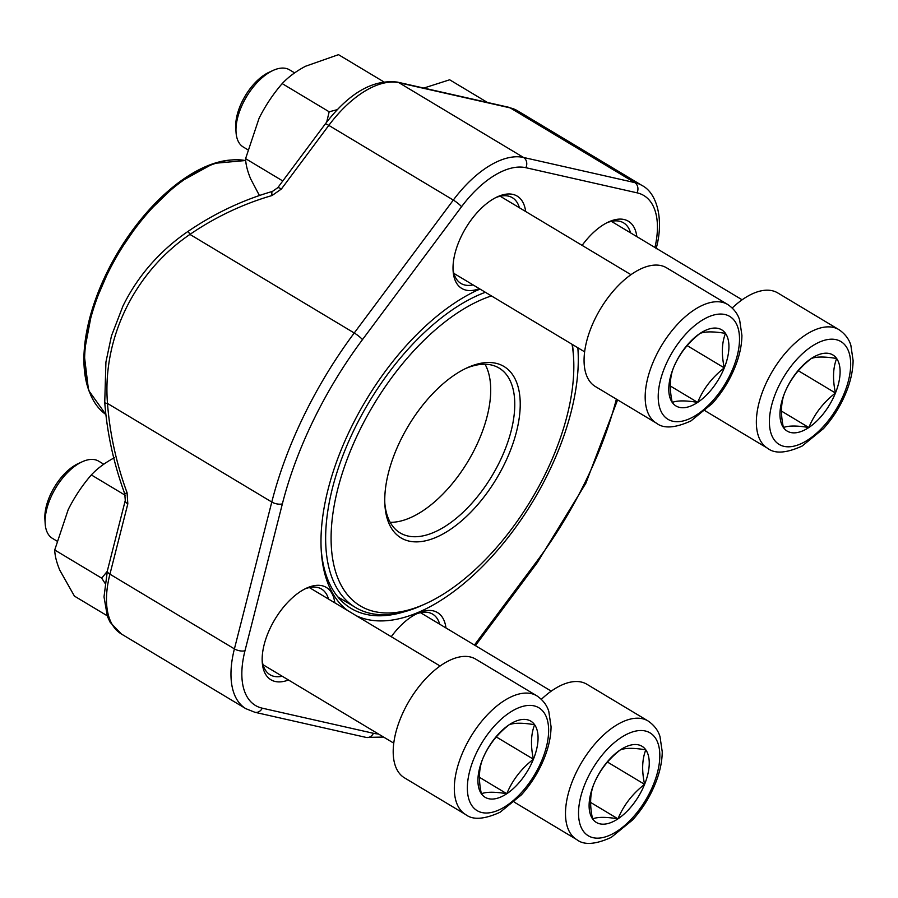 <?xml version="1.0" encoding="UTF-8"?>
<svg xmlns="http://www.w3.org/2000/svg" width="898" height="898" viewBox="0 0 898 898"><rect width="100%" height="100%" fill="white"/><g stroke="black" fill="none" stroke-linecap="round" stroke-linejoin="round"><path stroke-width="1.35" d="M236.039 132.242L235.759 127.875A40.5 20.8 -59 0 1 269.153 72.233L273.127 70.414A45.001 23.112 121 0 0 236.039 132.242A45.001 23.112 121 0 0 239.463 143.422A45.001 23.112 121 0 0 243.291 147.025L247.725 149.685M697.656 402.394A44.406 22.798 -59 0 1 672.232 402.416A44.406 22.798 -59 0 1 673.433 367.922A44.406 22.798 -59 0 1 700.058 333.405A44.406 22.798 -59 0 1 725.483 333.382A44.406 22.798 -59 0 1 724.282 367.888A44.406 22.798 -59 0 1 697.656 402.394C685.892 400.418 677.418 400.418 672.232 402.416C669.324 388.969 669.717 377.463 673.433 367.922C679.011 354.418 687.879 342.913 700.058 333.405C705.188 331.407 713.663 331.407 725.483 333.382C721.768 342.856 721.363 354.362 724.282 367.888C712.103 377.385 703.235 388.89 697.656 402.394L670.278 385.972M656.46 423.183L595.34 386.51A69.213 35.55 -59 0 1 589.458 380.954A69.213 35.55 -59 0 1 604.646 302.345A69.213 35.55 -59 0 1 666.563 267.806L727.683 304.467C737.067 310.865 739.043 318.307 739.649 320.036L741.916 335.381C741.827 344.383 739.93 353.891 736.248 363.926C730.748 378.653 722.755 391.854 712.271 403.516L690.944 420.915C675.139 428.11 663.633 428.862 656.46 423.183A69.213 35.55 -59 0 1 650.567 417.626A69.213 35.55 -59 0 1 665.766 339.006A69.213 35.55 -59 0 1 727.683 304.467M294.623 72.873L289.594 69.864A45.001 23.112 121 0 0 273.127 70.414M724.282 367.888L687.138 345.595M617.97 818.853A44.406 22.798 -59 0 1 592.557 818.864A44.406 22.798 -59 0 1 593.758 784.369A44.406 22.798 -59 0 1 620.372 749.864A44.406 22.798 -59 0 1 645.797 749.841A44.406 22.798 -59 0 1 644.596 784.336A44.406 22.798 -59 0 1 617.97 818.853C606.206 816.866 597.731 816.877 592.557 818.864C589.638 805.416 590.031 793.922 593.758 784.369C599.325 770.866 608.193 759.36 620.372 749.864C625.502 747.866 633.977 747.854 645.797 749.841C642.081 759.315 641.677 770.81 644.596 784.336C632.417 793.843 623.549 805.349 617.97 818.853L590.592 802.419M541.382 699.306A69.213 35.55 -59 0 1 586.877 684.254L647.997 720.926C657.381 727.324 659.356 734.755 659.974 736.483L662.241 751.839C662.14 760.831 660.243 770.349 656.573 780.384C651.061 795.112 643.069 808.312 632.585 819.964L611.257 837.374C595.453 844.569 583.947 845.321 576.774 839.63A69.213 35.55 -59 0 1 570.881 834.085A69.213 35.55 -59 0 1 586.08 755.465A69.213 35.55 -59 0 1 647.997 720.926M576.774 839.63L515.654 802.969A69.213 35.55 -59 0 1 514.217 802.015M644.596 784.336L607.452 762.054M808.84 427.527A44.406 22.798 -59 0 1 783.415 427.538A44.406 22.798 -59 0 1 784.616 393.043A44.406 22.798 -59 0 1 811.242 358.526A44.406 22.798 -59 0 1 836.655 358.515A44.406 22.798 -59 0 1 835.454 393.01A44.406 22.798 -59 0 1 808.84 427.527C797.076 425.54 788.601 425.54 783.415 427.538C780.497 414.09 780.901 402.596 784.616 393.043C790.184 379.54 799.063 368.034 811.242 358.526C816.372 356.54 824.847 356.528 836.655 358.515C832.94 367.989 832.547 379.484 835.454 393.01C823.286 402.517 814.407 414.023 808.84 427.527L781.462 411.093M732.24 307.98A69.213 35.55 -59 0 1 777.747 292.928L838.855 329.6C848.251 335.998 850.226 343.429 850.833 345.158L853.1 360.513C852.999 369.505 851.113 379.023 847.431 389.047C841.92 403.786 833.928 416.975 823.455 428.638L802.127 446.048C786.311 453.232 774.817 453.995 767.633 448.304A69.213 35.55 -59 0 1 761.751 442.748A69.213 35.55 -59 0 1 776.938 364.139A69.213 35.55 -59 0 1 838.855 329.6M767.633 448.304L706.513 411.632A69.213 35.55 -59 0 1 705.087 410.678M835.454 393.01L798.322 370.728M45.169 523.568L44.9 519.201A40.5 20.8 -59 0 1 78.283 463.559L82.268 461.752A45.001 23.112 121 0 0 45.169 523.568A45.001 23.112 121 0 0 48.593 534.748A45.001 23.112 121 0 0 52.421 538.362L56.855 541.011M506.798 793.72A44.406 22.798 -59 0 1 481.373 793.742A44.406 22.798 -59 0 1 482.574 759.248A44.406 22.798 -59 0 1 509.2 724.731A44.406 22.798 -59 0 1 534.613 724.72A44.406 22.798 -59 0 1 533.412 759.214A44.406 22.798 -59 0 1 506.798 793.72C495.034 791.744 486.559 791.744 481.373 793.742C478.454 780.295 478.859 768.789 482.574 759.248C488.142 745.744 497.021 734.238 509.2 724.731C514.33 722.744 522.804 722.733 534.613 724.72C530.898 734.194 530.505 745.688 533.412 759.214C521.244 768.722 512.365 780.216 506.798 793.72L479.42 777.298M465.591 814.508L404.47 777.836A69.213 35.55 -59 0 1 398.589 772.291A69.213 35.55 -59 0 1 413.787 693.671A69.213 35.55 -59 0 1 475.704 659.132L536.813 695.804C546.209 702.202 548.184 709.633 548.79 711.362L551.058 726.718C550.957 735.709 549.071 745.228 545.389 755.252C539.878 769.99 531.885 783.179 521.412 794.842L500.085 812.241C484.269 819.436 472.775 820.2 465.591 814.508A69.213 35.55 -59 0 1 459.709 808.952A69.213 35.55 -59 0 1 474.896 730.343A69.213 35.55 -59 0 1 536.813 695.804M103.753 464.21L98.724 461.19A45.001 23.112 121 0 0 82.268 461.752M533.412 759.214L496.28 736.932M104.92 583.128L101.71 578.166L54.722 549.98L68.226 509.57C74.601 496.875 82.302 485.324 91.327 474.93C97.444 468.374 105.223 462.593 114.675 457.576M101.71 578.166L107.21 571.397M125.215 495.258L91.327 474.93M107.131 615.725L74.411 596.092L59.773 570.151C56.552 562.384 54.868 555.66 54.722 549.98M288.483 679.999A53.835 27.647 -59 0 1 262.238 662.073A53.835 27.647 -59 0 1 306.622 588.1A53.835 27.647 -59 0 1 321.978 585.709A53.835 27.647 -59 0 1 334.786 602.827M391.259 636.704A53.835 27.647 -59 0 1 417.795 613.233A53.835 27.647 -59 0 1 433.15 610.842A53.835 27.647 -59 0 1 445.958 627.949M582.117 245.379A53.835 27.647 -59 0 1 608.664 221.907A53.835 27.647 -59 0 1 624.02 219.505A53.835 27.647 -59 0 1 636.828 236.623M479.352 288.662A53.835 27.647 -59 0 1 453.097 270.747A53.835 27.647 -59 0 1 497.481 196.774A53.835 27.647 -59 0 1 512.837 194.383A53.835 27.647 -59 0 1 525.644 211.501M577.841 347.762A189.961 97.556 -59 0 1 502.24 544.704A189.961 97.556 -59 0 1 356.349 615.77M347.717 610.584A189.961 97.556 -59 0 1 321.271 550.957A189.961 97.556 -59 0 1 477.871 289.964A189.961 97.556 -59 0 1 479.959 289.033M188.165 231.325L189.938 234.412C134.419 272.195 102.181 338.479 107.491 403.438L271.791 502.027A269.187 138.236 -59 0 1 354.239 332.99L453.31 200.074A91.517 46.999 -59 0 1 523.534 157.464L634.706 182.586A91.517 46.999 -59 0 1 642.092 185.527L517.596 110.824A91.517 46.999 121 0 0 510.21 107.895L634.706 182.586A7.689 6.511 102.7 0 1 637.03 192.823L525.858 167.702A83.828 43.048 121 0 0 461.538 206.731L362.455 339.646A261.486 134.285 121 0 0 282.376 503.845L244.997 650.702A83.828 43.048 121 0 0 262.25 708.174L373.422 733.296A83.828 43.048 121 0 0 378.372 733.924M480.082 289.111A186.122 95.581 121 0 0 476.165 290.761M321.17 549.071A186.122 95.581 121 0 0 351.051 608.395A186.122 95.581 121 0 0 403.774 611.942M328.533 599.078A49.996 25.672 121 0 0 321.506 589.032A49.996 25.672 121 0 0 317.477 587.438A49.996 25.672 121 0 0 304.882 588.953M262.16 660.142A49.996 25.672 121 0 0 270.074 674.768A49.996 25.672 121 0 0 282.23 676.239M439.706 624.2A49.996 25.672 121 0 0 432.69 614.165A49.996 25.672 121 0 0 428.66 612.559A49.996 25.672 121 0 0 416.055 614.075M519.392 207.752A49.996 25.672 121 0 0 512.376 197.706A49.996 25.672 121 0 0 508.347 196.101A49.996 25.672 121 0 0 495.741 197.616M453.03 268.805A49.996 25.672 121 0 0 460.932 283.442A49.996 25.672 121 0 0 473.089 284.913M630.576 232.874A49.996 25.672 121 0 0 623.549 222.839A49.996 25.672 121 0 0 619.519 221.234A49.996 25.672 121 0 0 606.925 222.749M125.282 500.422A7.689 3.323 14.3 0 0 127.819 503.857L127.067 492.71L124.766 493.799L125.282 500.388L107.39 570.713A7.689 3.323 14.3 0 0 109.926 574.181L234.412 648.884L271.791 502.027A7.689 3.323 14.3 0 0 282.376 503.845M124.766 493.799C113.822 463.974 107.143 433.521 104.74 402.45A7.689 1.571 -4.3 0 0 107.491 403.438A249.767 185.1 -107.7 0 0 127.067 492.71M525.858 167.702A7.689 6.511 102.7 0 0 523.534 157.464L399.038 82.762A7.689 6.511 -77.3 0 0 397.399 82.111L508.571 107.232A7.689 6.511 -77.3 0 1 510.21 107.895L399.038 82.762A91.517 46.999 121 0 0 328.814 125.383L281.377 189.029A7.689 1.268 -143.3 0 0 277.785 187.682L325.211 124.047A7.689 1.268 -143.3 0 1 328.814 125.383L453.31 200.074A7.689 1.268 36.7 0 1 461.538 206.731M104.74 402.45L105.919 362.085L111.464 335.897L122.903 306.162C130.12 291.412 139.134 277.785 149.944 265.292C161.202 252.338 173.943 241.012 188.165 231.314C214.51 213.376 242.595 200.074 272.431 191.42A7.689 1.796 73.9 0 0 272.004 195.551L281.377 189.029M495.842 363.263A99.981 51.343 -59 0 1 483.191 498.008A99.981 51.343 -59 0 1 384.905 505.069A99.981 51.343 -59 0 1 467.33 367.709A99.981 51.343 -59 0 1 495.842 363.263M491.419 295.913A179.196 92.023 121 0 0 335.639 498.166A179.196 92.023 121 0 0 425.832 603.636A179.196 92.023 121 0 0 573.564 357.426A179.196 92.023 121 0 0 572.037 344.282M572.43 344.518A183.046 93.998 -59 0 1 573.328 353.7L573.564 357.426M425.832 603.636L422.43 605.185A183.046 93.998 -59 0 1 355.462 607.463A183.046 93.998 -59 0 1 345.786 448.259A183.046 93.998 -59 0 1 485.369 292.277M390.192 522.322A96.131 49.368 121 0 0 467.925 461.471A96.131 49.368 121 0 0 485.043 364.24M384.815 503.172A96.131 49.368 121 0 0 400.171 532.941A96.131 49.368 121 0 0 491.969 475.906A96.131 49.368 121 0 0 499.097 368.068A96.131 49.368 121 0 0 491.352 364.981A96.131 49.368 121 0 0 465.602 368.517M487.446 102.462L449.662 79.787L423.8 88.071M282.78 180.969L245.592 158.654L259.084 118.244C265.46 105.549 273.16 93.998 282.197 83.604C288.303 77.048 296.082 71.256 305.533 66.25L338.49 54.666L383.592 81.729M326.692 122.094L329.173 111.79L282.197 83.604M259.421 195.517L250.632 178.825C247.41 171.047 245.738 164.323 245.592 158.654M329.173 111.79L337.356 109.635M662.892 414.528A59.986 30.801 121 0 0 733.206 367.877A59.986 30.801 121 0 0 700.485 321.293A59.986 30.801 121 0 0 662.892 414.528M583.206 830.987A59.986 30.801 121 0 0 653.52 784.336A59.986 30.801 121 0 0 620.799 737.752A59.986 30.801 121 0 0 583.206 830.987M774.076 439.65A59.986 30.801 121 0 0 844.378 392.998A59.986 30.801 121 0 0 811.657 346.426A59.986 30.801 121 0 0 774.076 439.65M472.034 805.854A59.986 30.801 121 0 0 542.336 759.203A59.986 30.801 121 0 0 509.615 712.63A59.986 30.801 121 0 0 472.034 805.854M272.004 195.551A249.767 210.334 -38.2 0 0 189.938 234.412L354.239 332.99A7.689 1.268 36.7 0 1 362.455 339.646M127.819 503.857L109.926 574.181A91.517 46.999 121 0 0 121.376 633.988L245.872 708.69A91.517 46.999 -59 0 1 234.412 648.884A7.689 3.323 14.3 0 0 244.997 650.702M654.956 247.5A83.828 43.048 121 0 0 637.03 192.823M474.436 645.033L536.813 561.351A261.486 134.285 121 0 0 616.387 399.139M262.25 708.174A7.689 6.511 102.7 0 1 254.897 712.282L366.07 737.404L383.614 737.067M373.422 733.296A7.689 6.511 102.7 0 1 366.07 737.404M536.813 561.351A7.689 1.268 36.7 0 1 537.33 562.552L585.833 483.304L617.6 399.868M245.726 160.607A146.127 75.039 121 0 0 113.99 261.363A146.127 75.039 121 0 0 105.885 414.528L88.532 390.282L84.042 353.161L92.662 307.969L113.182 260.51L142.872 216.979L177.849 183.136L213.612 163.402L245.715 160.506M90.429 394.244A144.971 74.455 -59 0 1 118.267 251.676A144.971 74.455 -59 0 1 230.966 160.012M630.946 274.676L500.208 196.235M584.643 351.848L453.905 273.407M551.26 691.134L420.522 612.694M742.118 299.797L611.392 221.357M440.076 666.002L309.35 587.561M393.773 743.174L263.047 664.733M121.376 633.988L110.162 622.325L107.367 616.342L104.011 596.867L107.39 570.713M508.571 107.232L517.596 110.824M397.399 82.111C372.861 79.159 348.794 93.134 325.211 124.047M277.774 187.693L272.431 191.42M245.872 708.69L254.897 712.282M475.412 645.617L537.33 562.552M656.079 248.802C664.284 219.572 656.887 192.947 642.092 185.527M337.794 596.856L355.462 607.463"/></g></svg>
